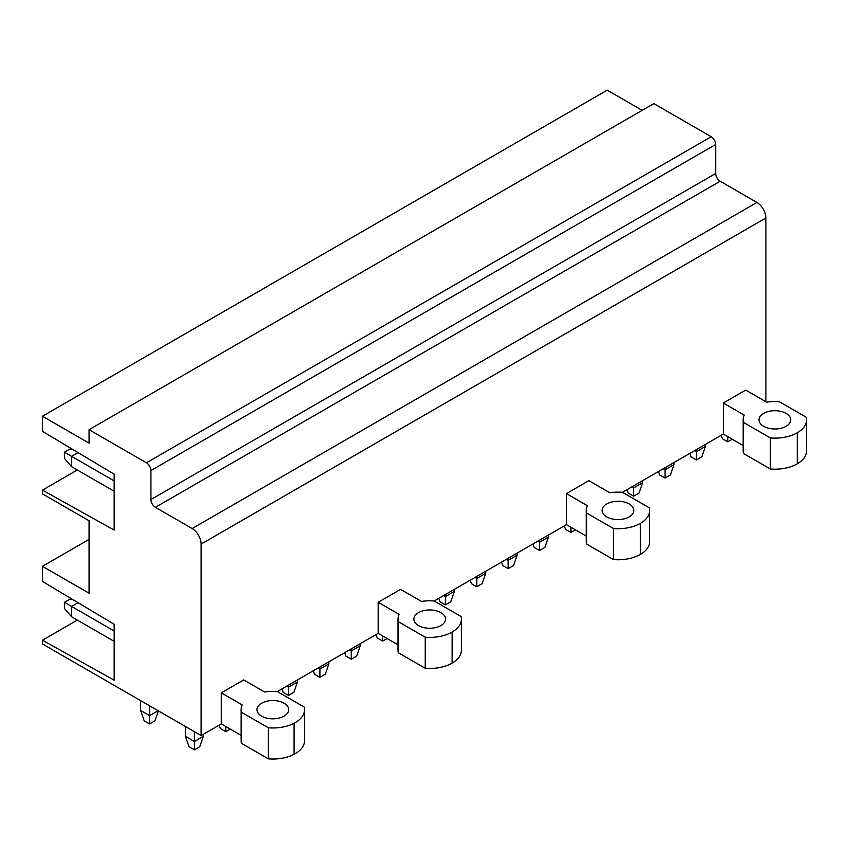 <?xml version="1.0" encoding="UTF-8"?>
<svg xmlns="http://www.w3.org/2000/svg" width="849" height="849" viewBox="0 0 849 849"><rect width="100%" height="100%" fill="white"/><g stroke="black" fill="none" stroke-linecap="round" stroke-linejoin="round"><path stroke-width="1.27" d="M42.45 640.22L42.45 643.945L201.128 735.563L201.128 544.06L765.894 217.991A12.682 7.323 60 0 0 756.926 202.465L720.175 181.24A6.336 3.661 60 0 1 715.686 173.483L715.686 144.5A6.336 3.661 60 0 0 711.207 136.731L653.836 103.61L89.071 429.679L89.071 443.136L42.45 416.222L42.45 431.334L114.169 474.188L114.169 530.084L42.45 490.128L42.45 493.853L89.071 520.766L89.071 593.228L42.45 566.315L42.45 581.427L114.169 624.28L114.169 680.176L42.45 640.22L77.323 620.088M89.071 539.402L42.45 566.315M77.323 469.996L42.45 490.128M642.184 110.338L607.215 90.153L42.45 416.222M711.207 136.731L146.442 462.801L89.071 429.679M146.442 462.801A6.336 3.661 60 0 1 150.92 470.558L715.686 144.5M756.926 202.465L192.161 528.534L155.399 507.309A6.336 3.661 60 0 1 150.92 499.541L150.92 470.558M192.161 528.534A12.682 7.323 60 0 1 201.128 544.06M586.288 536.112L566.432 524.65L434.2 600.986A31.784 18.349 0 0 0 421.518 601.432L400.579 589.344L378.176 602.281L378.176 633.343L277.326 691.564A31.784 18.349 0 0 0 264.633 692.009L243.705 679.922L221.292 692.858L242.22 704.946A31.784 18.349 0 0 0 241.148 709.679A31.784 18.349 0 0 0 241.466 712.269L268.358 727.795A31.7 18.296 0 0 0 294.083 723.263A31.7 18.296 0 0 0 304.536 709.679A31.7 18.296 0 0 0 304.218 707.09L277.326 691.564M566.432 524.65L566.432 493.598L588.845 480.661L609.773 492.738A31.784 18.349 0 0 1 622.455 492.303L649.347 507.829A31.7 18.296 0 0 1 649.665 510.419A31.7 18.296 0 0 1 640.39 523.355A31.7 18.296 0 0 1 613.498 528.534L586.595 513.008L586.595 544.06A31.784 18.349 180 0 1 586.288 541.471L586.288 510.419A31.784 18.349 0 0 0 586.595 513.008M743.162 445.534L723.306 434.072L622.455 492.303M723.306 434.072L723.306 403.02L745.719 390.084L766.658 402.171A31.784 18.349 0 0 1 779.34 401.726L806.232 417.252A31.7 18.296 0 0 1 806.55 419.841A31.7 18.296 0 0 1 797.264 432.778A31.7 18.296 0 0 1 770.372 437.957L743.48 422.431L743.48 453.483A31.784 18.349 180 0 1 743.162 450.904L743.162 419.841A31.784 18.349 0 0 0 743.48 422.431M765.894 401.726L765.894 217.991M221.292 692.858L221.292 723.91L201.128 735.563M806.55 419.841L806.55 450.893A31.7 18.296 180 0 1 797.264 463.841A31.7 18.296 180 0 1 770.372 469.009L743.48 453.483M649.665 510.419L649.665 541.471A31.7 18.296 180 0 1 640.39 554.408A31.7 18.296 180 0 1 613.498 559.587L586.595 544.06M461.41 619.101L461.41 650.164A31.7 18.296 180 0 1 452.135 663.101A31.7 18.296 180 0 1 425.232 668.28L425.232 637.217A31.7 18.296 0 0 0 452.135 632.049A31.7 18.296 0 0 0 461.41 619.101A31.7 18.296 0 0 0 461.092 616.523L434.2 600.986M378.176 602.281L399.104 614.368A31.784 18.349 0 0 0 398.022 619.112L398.022 650.164A31.784 18.349 180 0 0 398.34 652.743L425.232 668.28M378.176 633.343L398.022 644.805M304.536 709.679L304.536 740.731A31.7 18.296 180 0 1 294.083 754.315A31.7 18.296 180 0 1 268.358 758.847L268.358 727.795M241.148 709.679L241.148 740.742A31.784 18.349 180 0 0 241.466 743.321L268.358 758.847M221.292 723.91L241.148 735.372M743.162 419.841A31.784 18.349 0 0 1 744.244 415.108L723.306 403.02M770.372 469.009L770.372 437.957M786.057 426.315A15.844 9.148 0 0 0 790.706 419.841A15.844 9.148 0 0 0 780.921 411.394A15.844 9.148 0 0 0 763.654 413.378A15.844 9.148 0 0 0 759.006 419.841A15.844 9.148 0 0 0 768.791 428.299A15.844 9.148 0 0 0 786.057 426.315M586.288 510.419A31.784 18.349 0 0 1 587.359 505.686L566.432 493.598M613.498 559.587L613.498 528.534M629.183 516.882A15.844 9.148 0 0 0 633.821 510.419A15.844 9.148 0 0 0 624.036 501.961A15.844 9.148 0 0 0 606.77 503.945A15.844 9.148 0 0 0 602.132 510.419A15.844 9.148 0 0 0 611.906 518.866A15.844 9.148 0 0 0 629.183 516.882M241.466 743.321L241.466 712.269M284.044 716.153A15.844 9.148 0 0 0 288.692 709.679A15.844 9.148 0 0 0 278.907 701.232A15.844 9.148 0 0 0 261.63 703.205A15.844 9.148 0 0 0 256.992 709.679A15.844 9.148 0 0 0 266.777 718.137A15.844 9.148 0 0 0 284.044 716.153M398.34 652.743L398.34 621.691L425.232 637.217M398.022 619.112A31.784 18.349 0 0 0 398.34 621.691M440.928 625.575A15.844 9.148 0 0 0 445.566 619.101A15.844 9.148 0 0 0 435.781 610.654A15.844 9.148 0 0 0 418.515 612.638A15.844 9.148 0 0 0 413.877 619.101A15.844 9.148 0 0 0 423.651 627.56A15.844 9.148 0 0 0 440.928 625.575M732.273 439.251L727.795 441.841L722.414 438.731L721.215 435.282M727.795 441.841L727.795 436.662M689.844 453.398L691.033 456.847L696.413 459.956L701.794 456.847L705.381 446.5L705.381 444.43M705.381 446.5L696.413 451.679L696.413 449.599M696.413 459.956L696.413 451.679L694.62 450.639M658.463 471.513L659.662 474.962L665.043 478.072L670.423 474.962L674 464.615L674 462.546M674 464.615L665.043 469.794L665.043 467.714M665.043 478.072L665.043 469.794L663.249 468.754M627.093 489.629L628.281 493.078L633.662 496.187L639.042 493.078L642.629 482.731L642.629 480.661M642.629 482.731L633.662 487.899L633.662 485.83M633.662 496.187L633.662 487.899L631.868 486.87M575.399 529.829L570.91 532.419L565.53 529.309L564.341 525.86M570.91 532.419L570.91 527.24M532.96 543.976L534.159 547.425L539.539 550.534L544.909 547.425L548.496 537.077L548.496 534.997M548.496 537.077L539.539 542.246L539.539 540.176M539.539 550.534L539.539 542.246L537.746 541.216M501.589 562.091L502.778 565.54L508.158 568.639L513.539 565.54L517.126 555.182L517.126 553.113M517.126 555.182L508.158 560.361L508.158 558.292M508.158 568.639L508.158 560.361L506.365 559.332M470.208 580.207L471.407 583.656L476.788 586.755L482.158 583.656L485.745 573.298L485.745 571.228M485.745 573.298L476.788 578.477L476.788 576.407M476.788 586.755L476.788 578.477L474.994 577.447M438.837 598.322L440.026 601.771L445.407 604.87L450.787 601.771L454.374 591.413L454.374 589.344M454.374 591.413L445.407 596.592L445.407 594.523M445.407 604.87L445.407 596.592L443.613 595.552M387.133 638.512L382.655 641.101L377.274 638.002L376.086 634.543M382.655 641.101L382.655 635.922M344.705 652.658L345.904 656.107L351.284 659.217L356.654 656.107L360.241 645.76L360.241 643.691M360.241 645.76L351.284 650.939L351.284 648.869M351.284 659.217L351.284 650.939L349.491 649.899M313.334 670.774L314.523 674.223L319.903 677.332L325.284 674.223L328.871 663.876L328.871 661.806M328.871 663.876L319.903 669.054L319.903 666.985M319.903 677.332L319.903 669.054L318.11 668.014M281.953 688.889L283.152 692.338L288.533 695.448L293.903 692.338L297.49 681.991L297.49 679.922M297.49 681.991L288.533 687.17L288.533 685.101M288.533 695.448L288.533 687.17L286.739 686.13M230.259 729.089L225.77 731.679L220.4 728.569L219.201 725.12M225.77 731.679L225.77 726.5M114.169 480.916L71.581 456.327L78.044 452.602M73.279 449.758L69.788 449.079L64.418 452.188L71.581 456.327L71.581 466.685L114.169 491.263M64.418 452.188L64.418 458.396L71.581 466.685M203.367 736.338L194.4 741.506L185.432 736.338L189.019 746.685L194.4 749.794L199.78 746.685L203.367 736.338L203.367 734.268M194.4 749.794L194.4 731.679M185.432 736.338L185.432 726.5M78.044 602.694L71.581 606.43L71.581 616.777L114.169 641.356M73.279 599.85L69.788 599.182L64.418 602.281L114.169 631.009M64.418 602.281L64.418 608.5L71.581 616.777M158.094 710.719L149.573 715.633L140.616 710.454L140.616 700.627M158.54 710.454L154.953 720.812L149.573 723.91L149.573 705.795M149.573 723.91L144.203 720.812L140.616 710.454M715.686 173.483L150.92 499.541M155.399 507.309L720.175 181.24M797.264 463.841L797.264 432.778M640.39 554.408L640.39 523.355M294.083 754.315L294.083 723.263M452.135 663.101L452.135 632.049"/></g></svg>

